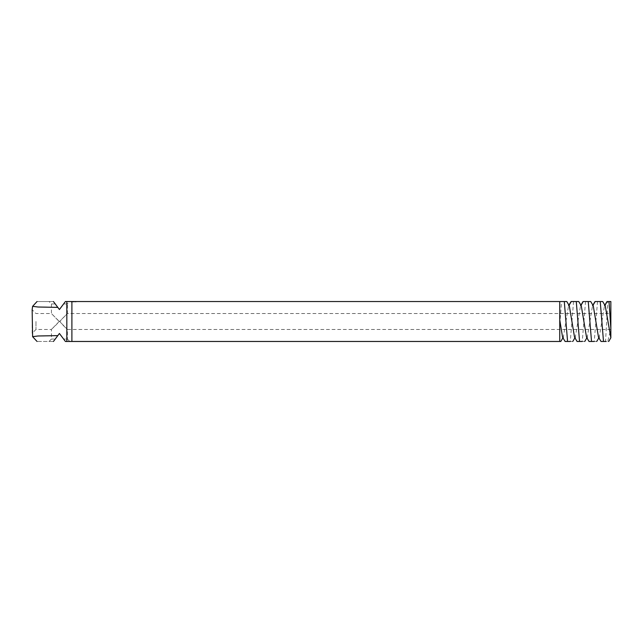<?xml version="1.0" encoding="UTF-8"?>
<svg xmlns="http://www.w3.org/2000/svg" width="643" height="643" viewBox="0 0 643 643"><rect width="100%" height="100%" fill="white"/><g stroke="black" fill="none" stroke-linecap="round" stroke-linejoin="round"><path stroke-width="0.48" stroke-dasharray="3.21 2.41" d="M598.488 337.149L599.26 337.149L604.476 305.851L605.248 305.851M610.85 328.605L610.85 301.535L607.892 301.535L605.513 341.465L607.764 341.465L610.85 328.605L610.85 337.808M610.85 321.5L610.85 329.481L610.85 321.5M595.185 301.535L602.716 301.535M608.704 341.465L607.764 341.465M586.504 337.149L587.284 337.149L592.5 305.851L593.272 305.851M607.008 301.535L607.892 301.535M606.22 341.465L603.504 341.465M32.608 306.333L37.913 307.008L57.597 307.097L59.421 309.524L65.409 301.535L69.798 301.535L67.402 303.938L63.609 303.938L59.421 309.524L55.226 303.938L51.424 303.938L55.226 303.938L59.421 309.524L63.609 303.938L67.402 303.938L67.402 313.519L59.67 321.5L67.402 329.481C67.66 329.256 61.503 324.57 59.855 321.138L67.402 313.519L610.85 313.519M583.209 301.535L590.74 301.535M596.728 341.465L594.245 341.465L597.516 301.535M574.529 337.149L575.308 337.149L580.516 305.851L581.296 305.851M594.245 341.465L591.528 341.465M610.85 329.481L67.402 329.481L67.402 339.062L63.609 339.062L59.421 333.476L55.226 339.062L51.424 339.062L55.226 339.062L59.421 333.476L63.609 339.062L67.402 339.062L69.798 341.465L65.409 341.465L59.421 333.476L57.597 335.903L37.913 335.992L32.608 336.667M59.164 321.5L51.424 329.481C51.159 329.272 57.323 324.578 58.979 321.138L51.424 313.519L59.164 321.5M571.233 301.535L578.764 301.535M584.752 341.465L582.261 341.465L585.54 301.535M562.553 337.149L563.332 337.149L568.541 305.851L569.32 305.851M582.261 341.465L579.552 341.465M560.8 341.465L559.748 341.465L559.748 301.535L65.409 301.535L63.609 303.938L65.409 301.535L69.798 301.535M55.226 303.938L53.433 301.535L55.226 303.938M53.433 301.535L49.029 301.535L53.433 301.535C31.258 301.535 31.258 301.535 53.433 301.535L57.597 307.097M63.609 339.062L65.409 341.465L63.609 339.062M57.669 335.807L53.433 341.465L55.226 339.062L53.433 341.465L49.029 341.465L53.433 341.465C31.258 341.465 31.258 341.465 53.433 341.465M66.832 301.535L66.832 341.465L65.409 341.465L69.798 341.465M35.968 321.5L35.968 329.481L35.968 321.5M559.201 301.535L566.788 301.535M572.776 341.465L570.285 341.465L573.564 301.535M570.285 341.465L567.576 341.465M73.358 301.535L72.016 301.535L74.202 301.535L72.016 301.535L74.202 301.535L72.016 301.535L74.202 301.535L72.016 301.535L74.202 301.535L72.016 301.535L73.358 301.937M72.482 301.535L72.482 301.937M73.736 301.535L73.736 301.937M71.252 301.535L75.086 301.937L71.156 301.937L71.252 301.535M71.124 301.535L71.124 301.937M73.8 301.535L72.129 301.535L74.419 301.535L73.101 301.535L74.226 301.535L73.8 301.937M72.989 301.535L72.989 301.937M49.029 341.465L51.424 339.062L51.424 329.481L35.968 329.481L32.15 333.299L32.15 309.701L35.968 313.519L51.424 313.519L51.424 303.938L49.029 301.535M559.748 341.465L559.748 301.535L559.748 341.465L71.895 341.465L71.895 301.535L71.895 341.465L66.832 341.465M559.748 324.257L561.588 301.535M71.895 301.535L71.895 341.465M73.27 301.535L73.246 301.937L73.27 301.535M74.202 301.535L74.202 301.937M73.583 301.535L73.583 301.937M72.016 301.535L72.016 301.937M72.137 301.535L72.129 301.937M72.257 301.535L72.241 301.937M73.961 301.535L73.961 301.937M72.313 301.535L72.313 301.937M72.948 301.535L72.948 301.937M72.78 301.535L72.78 301.937M73.913 301.535L73.913 301.937M76.067 301.535L76.059 301.937M75.665 301.535L75.681 301.937M75.978 301.535L75.978 301.937M76.051 301.535L76.043 301.937M75.866 301.535L75.882 301.937M73.109 301.535L73.109 301.937M75.938 301.535L75.938 301.937M604.959 305.361L602.563 301.535M592.983 305.361L590.587 301.535M581.007 305.361L578.604 301.535M569.031 305.361L566.628 301.535M75.721 301.535L75.721 301.937M75.416 301.535L75.432 301.937M75.183 301.535L75.199 301.937M75.826 301.535L75.85 301.937M75.93 301.535L75.914 301.937L75.93 301.535M75.327 301.535L75.311 301.937M75.778 301.535L75.802 301.937M75.761 301.535L75.761 301.937M75.633 301.535L75.649 301.937L75.633 301.535M75.504 301.535L75.496 301.937M75.263 301.535L75.263 301.937M604.476 305.851L604.862 305.192M599.26 337.149L598.874 337.808M592.5 305.851L592.886 305.192M587.284 337.149L586.898 337.808M580.516 305.851L580.91 305.192M575.308 337.149L574.922 337.808M568.541 305.851L568.934 305.192M563.332 337.149L562.946 337.808"/><path stroke-width="0.96" d="M610.85 328.605L610.85 301.535L609.009 301.535L610.85 328.605L610.85 337.808L605.248 305.851L602.716 301.535M604.476 305.851L607.008 301.535L609.395 301.535M602.563 301.535L600.232 301.535L603.504 341.465L606.22 341.465M592.5 305.851L595.032 301.535L600.232 301.535M590.74 301.535L593.272 305.851L598.488 337.149L601.02 341.465L603.504 341.465M590.587 301.535L588.249 301.535L591.528 341.465L594.245 341.465M580.516 305.851L583.056 301.535L588.249 301.535M578.764 301.535L581.296 305.851L586.504 337.149L589.044 341.465L591.528 341.465M578.604 301.535L576.273 301.535L579.552 341.465L582.261 341.465M568.541 305.851L571.072 301.535L576.273 301.535M566.788 301.535L569.32 305.851L574.529 337.149L577.06 341.465L579.552 341.465M53.433 341.465C31.258 341.465 31.258 341.465 53.433 341.465L59.421 333.476L65.409 341.465L66.832 341.465L66.832 301.535L65.409 301.535L59.421 309.524L53.433 301.535C31.258 301.535 31.258 301.535 53.433 301.535M566.628 301.535L564.297 301.535L567.576 341.465L570.285 341.465M559.257 301.535L564.297 301.535M559.748 319.828L562.553 337.149L565.084 341.465L567.576 341.465M66.832 301.535L559.748 301.535L559.748 341.465L560.8 341.465L563.332 337.149M57.822 307.386L37.985 307.008L32.608 306.333L32.15 309.701L32.608 336.667L37.985 335.992L57.822 335.614M66.832 341.465L71.895 341.465L71.895 301.535M559.748 341.465L71.895 341.465M607.161 301.535L604.959 305.361M595.185 301.535L592.983 305.361M583.209 301.535L581.007 305.361M571.233 301.535L569.031 305.361M608.704 341.465L610.85 337.808M599.26 337.149L596.728 341.465M587.284 337.149L584.752 341.465M575.308 337.149L572.776 341.465M32.608 306.333L37.045 301.535M32.608 336.667L37.045 341.465"/></g></svg>
